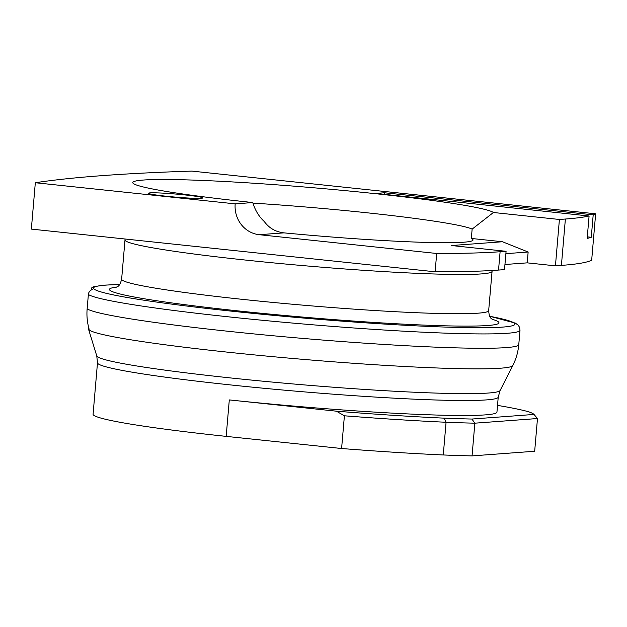 <?xml version="1.0" encoding="UTF-8"?>
<svg xmlns="http://www.w3.org/2000/svg" width="627" height="627" viewBox="0 0 627 627"><rect width="100%" height="100%" fill="white"/><g stroke="black" fill="none" stroke-linecap="round" stroke-linejoin="round"><path stroke-width="0.94" d="M471.339 238.456L502.454 241.748L451.526 245.533L506.083 251.302L500.103 251.74A563.845 31.867 -175.1 0 1 436.69 253.473L259.233 234.702A28.191 26.561 85.8 0 1 235.18 203.861L252.783 202.552C255.126 210.311 258.951 216.621 264.257 221.496C269.116 228.142 275.684 231.927 283.953 232.868A162.573 9.186 4.9 0 0 463.635 242.226A162.573 9.186 4.9 0 0 473.032 239.976A162.573 9.186 4.9 0 0 471.339 238.456L472.139 229.114A162.573 9.186 4.9 0 0 409.588 217.741A162.573 9.186 -175.1 0 0 252.932 203.117M252.783 202.552A181.368 10.251 -175.1 0 1 132.987 183.162A181.368 10.251 -175.1 0 1 143.238 180.051A181.368 10.251 -175.1 0 1 336.143 189.777A181.368 10.251 -175.1 0 1 493.425 212.498L559.409 219.474L565.382 219.027A563.845 31.867 4.9 0 0 589.09 215.994L375.698 193.422L384.508 192.771L384.367 194.339M341.597 448.517L344.403 415.795A223.659 12.642 4.9 0 0 446.071 422.253A242.453 13.7 4.9 0 0 474.858 423.178L537.48 418.53L534.674 451.252L472.053 455.9A242.453 13.7 -175.1 0 1 443.265 454.967A223.659 12.642 4.9 0 1 341.597 448.517L226.175 436.376A201.102 11.364 -175.1 0 1 93.086 414.196L97.491 362.751A201.102 11.364 4.9 0 0 262.627 388.152A201.102 11.364 4.9 0 0 486.176 399.924A201.102 11.364 4.9 0 0 486.607 399.893A201.102 11.364 4.9 0 0 498.23 397.11L500.119 390.48L512.8 365.533A212.976 12.038 -175.1 0 1 500.989 368.174A212.976 12.038 -175.1 0 1 500.558 368.214A212.976 12.038 -175.1 0 1 266.412 356.065A212.976 12.038 -175.1 0 1 88.517 329.159L88.242 328.242A213.321 12.054 4.9 0 0 89.152 329.253A56.383 56.022 -55.4 0 1 87.145 308.813L88.376 294.478A5.635 5.604 -55.4 0 1 92.553 289.486A213.321 12.054 4.9 0 1 91.62 288.208L91.479 289.893M472.053 455.9L474.858 423.178L471.904 419.048A238.691 13.488 4.9 0 1 444.135 418.146A219.897 12.43 4.9 0 1 336.362 411.179L229.302 399.916A201.102 11.364 4.9 0 0 485.322 414.878A201.102 11.364 -175.1 0 0 496.952 412.096L498.23 397.11M119.632 284.517L104.85 285.113L94.528 286.523A213.321 12.054 4.9 0 0 91.62 288.208M384.508 192.771L593.197 214.842A563.845 31.867 -175.1 0 0 595.65 213.799L191.886 171.1A2180.204 123.229 4.9 0 0 35.324 182.731L31.35 229.098L435.114 271.789L436.69 253.473M35.324 182.731L235.18 203.861M166.508 196.259A27.251 1.544 4.9 0 0 202.78 197.913A27.251 1.544 4.9 0 0 184.738 194.903A27.251 1.544 4.9 0 0 148.474 193.257A27.251 1.544 4.9 0 0 166.508 196.259M595.65 213.799L591.676 260.166A563.845 31.867 -175.1 0 1 561.408 265.393L555.436 265.84L559.409 219.474M504.947 264.508L527.213 262.854L555.436 265.84M506.083 251.302L504.508 269.626L498.536 270.065A563.845 31.867 -175.1 0 1 435.114 271.789M88.36 326.22L88.211 327.976A213.321 12.054 4.9 0 0 88.242 328.242M493.425 212.498L472.139 229.114M502.454 241.748L528.146 252.015L527.213 262.854M505.879 253.669L528.146 252.015M593.197 214.842L591.277 237.272A563.845 31.867 -175.1 0 1 587.162 238.425L589.09 215.994M591.277 237.272L587.295 236.857M444.135 418.146L446.071 422.253L443.265 454.967M537.48 418.53L534.016 414.439L471.904 419.048M534.016 414.439A238.691 13.488 4.9 0 0 528.843 411.853A219.897 12.43 4.9 0 0 497.524 405.387M336.362 411.179L344.403 415.795M97.491 362.751L96.762 355.901A202.474 11.443 4.9 0 0 265.26 381.42A202.474 11.443 4.9 0 0 488.057 393.058A202.474 11.443 4.9 0 0 488.488 393.027A202.474 11.443 4.9 0 0 500.119 390.48M229.302 399.916L226.175 436.376M119.6 284.556A211.44 11.952 4.9 0 0 106.182 285.097A211.44 11.952 4.9 0 0 105.751 285.128A211.44 11.952 4.9 0 0 232.86 311.305A211.44 11.952 4.9 0 0 502.203 327.129A211.44 11.952 4.9 0 0 502.635 327.098A211.44 11.952 4.9 0 0 489.758 316.29M88.376 294.478A217.083 12.266 4.9 0 0 276.264 321.588A217.083 12.266 4.9 0 0 507 333.298A217.083 12.266 4.9 0 0 507.447 333.266A217.083 12.266 4.9 0 0 519.995 330.264L518.772 344.607A217.083 12.266 -175.1 0 1 506.647 347.57A217.083 12.266 -175.1 0 1 506.216 347.609A217.083 12.266 -175.1 0 1 275.676 335.994A217.083 12.266 -175.1 0 1 87.145 308.813M259.233 234.702L283.953 232.868M492.038 271.366A184.189 10.408 -175.1 0 1 481.387 273.913A184.189 10.408 4.9 0 1 276.813 263.215A184.189 10.408 4.9 0 1 125 239.898L121.638 279.164A184.189 10.408 4.9 0 0 273.45 302.48A184.189 10.408 4.9 0 0 478.017 313.179A184.189 10.408 -175.1 0 0 488.668 310.624L492.148 270.488M492.038 319.237A195.467 11.051 -175.1 0 1 487.641 325.515A195.467 11.051 4.9 0 1 244.859 311.603A195.467 11.051 4.9 0 1 116.849 287.072M500.103 251.74L498.536 270.065M561.408 265.393L565.382 219.027M489.742 316.251L515.457 323.148L518.286 325.303L519.579 327.396L519.995 330.264M125.039 239.005L125 239.898M493.041 319.958L493.057 319.958C491.96 318.367 489.334 319.464 488.668 310.624M115.729 287.613C117.077 286.233 119.475 287.762 121.638 279.164M518.772 344.607C518.121 351.974 516.131 358.957 512.8 365.533M96.762 355.901L88.517 329.159"/></g></svg>
